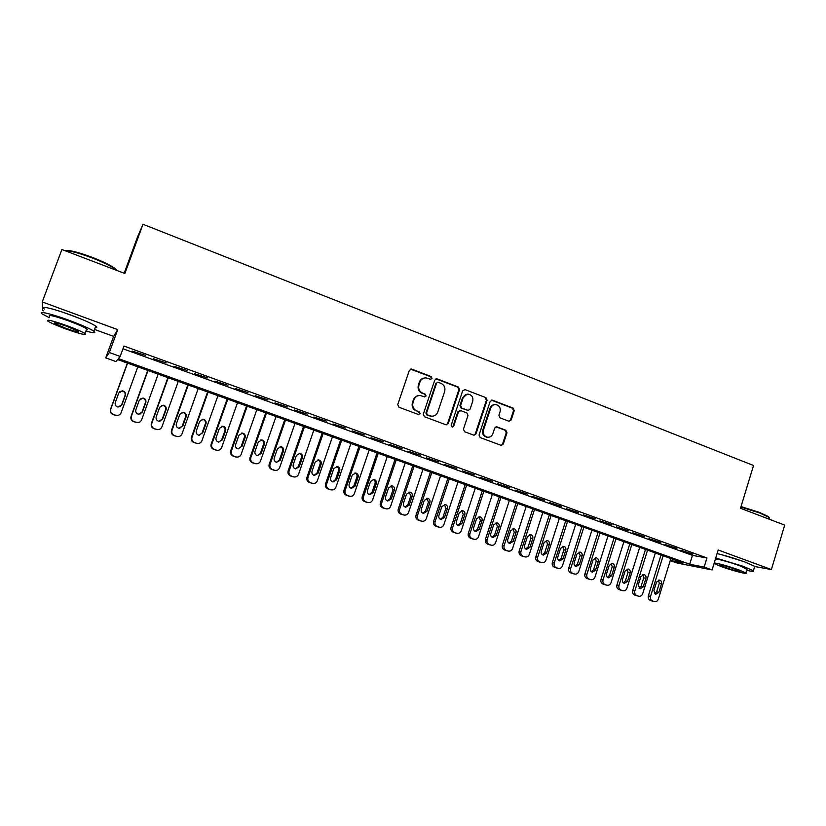 <?xml version="1.0" encoding="UTF-8"?>
<svg xmlns="http://www.w3.org/2000/svg" width="826" height="826" viewBox="0 0 826 826"><rect width="100%" height="100%" fill="white"/><g stroke="black" fill="none" stroke-linecap="round" stroke-linejoin="round"><path stroke-width="1.24" d="M432.008 378.391L431.182 376.584L411.833 369.129L409.355 370.327L397.74 404.616L398.927 407.218L418.41 414.497L420.135 413.64L419.309 411.833L416.8 410.894C413.382 409.2 412.112 406.433 413.01 402.613L413.971 399.753C415.148 396.862 417.254 395.447 420.269 395.52L424.709 396.914L426.082 395.984L425.256 394.178L422.757 393.228C419.34 391.524 418.08 388.757 418.968 384.947L419.928 382.097C421.074 379.268 423.118 377.864 426.061 377.885L430.666 379.31L432.008 378.391M430.645 379.31L431.389 378.494L430.563 376.687L410.512 369.119M418.658 414.559L419.536 413.681L418.71 411.885L416.8 410.894M424.657 396.903L425.473 396.057L424.647 394.25L422.757 393.228M743.679 561.546L722.027 554.824M78.862 318.124L63.251 312.373M508.826 421.208L511.17 420.011L514.247 410.646L513.122 408.127L492.544 400.207L490.169 401.395L479.049 435.044L480.195 437.584L501.289 445.42L503.271 444.109L506.999 432.752L505.863 430.232L496.632 426.794L494.691 428.095L492.823 433.743C491.831 436.221 490.076 437.388 487.546 437.253C484.088 436.283 482.714 433.939 483.427 430.212L490.737 408.065C491.687 405.69 493.38 404.523 495.806 404.585C499.369 405.473 500.804 407.837 500.102 411.647L498.894 415.333L500.029 417.853L508.826 421.208M122.971 348.779L692.436 555.371L706.942 557.984L704.165 567.059L712.095 569.919L677.206 563.074L670.258 560.575M94.525 329.419L113.616 336.389L117.726 329.646L42.24 301.944L61.909 249.504L124.86 273.509L143.001 224.28L753.529 465.503L740.509 508.269L784.7 525.119L771.381 569.527L718.176 550.002L712.095 569.919M117.726 329.646L109.331 352.526L120.173 356.44L118.376 358.587L689.71 564.251L704.165 567.059M706.942 557.984L123.972 346.053L120.173 356.44M459.545 389.624L458.389 387.053L437.191 378.897L434.755 380.094L423.294 414.177L424.471 416.758L445.803 424.729L448.239 423.521L459.545 389.624L458.884 389.696L457.728 387.136L435.942 378.876M465.069 389.624L485.956 397.667L487.092 400.207L475.952 433.887L473.959 435.209L464.594 431.75L463.438 429.21L467.991 415.478L466.845 412.928L460.877 410.667L458.461 411.875L453.691 426.195L452.297 427.125L451.182 425.256L462.663 390.822L465.069 389.624L485.956 397.667M754.685 566.522L771.381 569.527M42.24 301.944L42.745 310.524L43.623 310.844M145.304 355.314L132.263 351.091L145.304 355.314M166.274 362.924L153.275 358.721L166.274 362.924M187.027 370.471L174.069 366.269L187.027 370.471M207.574 377.926L194.657 373.744L207.574 377.926M227.914 385.319L215.039 381.137L227.914 385.319M248.048 392.629L235.214 388.468L248.048 392.629M267.975 399.867L255.182 395.716L267.975 399.867M287.706 407.032L274.955 402.892L287.706 407.032M307.241 414.125L294.531 409.995L307.241 414.125M326.59 421.146L313.911 417.037L326.59 421.146M345.743 428.105L333.105 424.006L345.743 428.105M364.7 434.992L352.113 430.904L364.7 434.992M383.481 441.807L370.936 437.739L383.481 441.807M402.076 448.57L389.573 444.502L402.076 448.57M420.496 455.25L408.023 451.202L420.496 455.25M438.74 461.879L426.309 457.841L438.74 461.879M456.809 468.445L444.419 464.418L456.809 468.445M474.702 474.94L462.353 470.923L474.702 474.94M492.43 481.372L480.113 477.376L492.43 481.372M509.993 487.753L497.706 483.757L509.993 487.753M527.38 494.072L515.145 490.086L527.38 494.072M544.613 500.329L532.419 496.364L544.613 500.329M561.69 506.524L549.527 502.569L561.69 506.524M578.603 512.667L566.481 508.723L578.603 512.667M595.36 518.759L583.27 514.825L595.36 518.759M611.963 524.789L599.913 520.865L611.963 524.789M628.421 530.767L616.403 526.854L628.421 530.767M644.724 536.683L632.747 532.791L644.724 536.683M660.883 542.548L648.937 538.666L660.883 542.548M676.886 548.371L664.992 544.489L676.886 548.371M680.892 550.261L692.756 554.132L680.892 550.261M143.001 224.28L137.374 237.382L124.168 273.241M670.289 560.472L683.174 562.981L117.571 359.547L115.908 361.54L105.728 357.885L109.331 352.526M113.616 336.389L105.728 357.885M692.436 555.371L689.71 564.251M432.091 416.211L431.42 416.18C434.486 416.304 436.613 414.9 437.811 411.947L444.646 391.545C445.524 387.766 444.285 385.009 440.908 383.305L437.925 382.221L436.582 383.14L426.536 413.041L427.362 414.848L431.42 416.18M424.399 378.009C421.941 378.391 420.248 379.784 419.329 382.19L419.928 382.097M422.148 393.31C418.741 391.596 417.481 388.839 418.369 385.03L419.329 382.19M418.741 395.582C416.139 395.881 414.353 397.296 413.382 399.825L413.971 399.753M416.201 410.945C412.793 409.252 411.524 406.495 412.411 402.675L413.382 399.825M446.195 424.832L447.589 423.542L458.884 389.696M437.367 382.304L436.582 383.14M430.8 416.211L426.753 414.889L425.927 413.093L435.963 383.233M473.866 435.188L475.27 433.898L486.4 400.269L485.254 397.74M459.803 410.605L457.81 411.916L453.04 426.216L453.691 426.195M452.163 427.094L453.04 426.216M472.709 401.281C473.422 397.399 471.956 395.024 468.301 394.147C465.854 394.095 464.16 395.262 463.21 397.636L460.598 405.483L461.755 408.034L468.177 410.408L470.118 409.097L472.709 401.281M467.051 394.198L463.21 397.636M468.105 410.419L461.094 408.085L459.937 405.535L462.539 397.709M494.66 404.626C492.43 404.75 490.881 405.917 490.035 408.116L490.737 408.065M487.815 437.274L486.844 437.253C483.396 436.293 482.023 433.949 482.725 430.232L490.035 408.116M501.145 445.39L502.549 444.109L506.266 432.762L505.14 430.243L496.023 426.825M509.146 421.301L510.437 420.042L513.514 410.687L512.388 408.178L491.398 400.156M127.39 363.079L110.539 409.231C109.91 411.73 110.798 413.537 113.214 414.642L115.991 415.54L118.407 415.272M137.818 366.827L121.123 412.69C120.193 414.735 118.583 415.654 116.27 415.437L113.472 414.538C111.056 413.423 110.157 411.616 110.787 409.107L127.576 363.141M119.997 406.836L121.577 405.019L125.046 395.509C125.542 393.145 124.581 391.638 122.155 391.008L119.853 391.514M121.876 404.874L125.356 395.324C125.862 392.949 124.891 391.441 122.454 390.812L118.768 393.011L115.279 402.572C114.773 404.895 115.702 406.392 118.066 407.073L121.577 405.019M65.347 250.815C68.352 249.679 77.262 251.847 92.078 257.299C102.455 261.336 109.961 264.95 114.597 268.13L116.931 270.484M116.745 270.412L114.948 268.904C110.209 265.652 102.517 261.956 91.872 257.815C78.697 252.921 69.869 250.588 65.378 250.825M85.914 331.071C93.854 333.198 96.508 333.239 93.865 331.205C89.724 328.531 81.33 324.845 68.682 320.147C50.985 313.643 36.85 310.411 42.415 314.056L49.261 317.669M95.176 327.654C97.148 327.808 97.344 327.292 95.744 326.115C91.624 323.389 83.25 319.672 70.613 314.964C52.936 308.428 38.781 305.269 44.325 308.976M49.694 316.503C47.65 314.324 53.938 315.78 68.568 320.88C77.665 324.257 83.725 326.91 86.73 328.851C87.897 329.677 87.763 330.039 86.338 329.915M66.803 325.63C52.162 320.54 45.884 319.053 47.949 321.18C51.129 323.142 57.242 325.795 66.307 329.13C80.7 334.148 86.926 335.614 85.006 333.528C81.97 331.629 75.909 328.996 66.803 325.63M66.39 328.521C75.693 331.763 79.719 332.713 78.46 331.371L66.71 326.27C57.304 322.997 53.267 322.037 54.578 323.41L66.39 328.521M741.025 506.586L759.579 512.43L768.387 516.591L769.274 517.675M769.078 518.811L768.758 517.252L759.734 512.998L740.881 507.04M746.673 570.332C752.259 571.602 754.51 571.737 753.415 570.745L743.565 566.44L715.739 557.994M754.53 567.028L754.737 566.337L744.907 561.99C735.068 558.469 725.796 555.671 717.082 553.596M715.45 558.923C720.582 559.594 728.759 561.876 740.003 565.789L746.972 569.372M714.046 563.549L721.046 566.512C732.022 570.549 748.769 574.906 745.888 572.934L738.774 569.857C727.52 565.955 719.343 563.642 714.232 562.94M724.134 567.101C733.963 570.415 739.301 571.798 740.148 571.241L735.553 569.248C725.62 565.893 720.272 564.509 719.487 565.098L724.134 567.101M147.751 370.399L131.066 416.356C130.436 418.844 131.324 420.63 133.709 421.725L138.241 422.551M158.158 374.147L141.628 419.804C140.699 421.859 139.088 422.767 136.796 422.54L134.06 421.652C131.654 420.558 130.776 418.751 131.396 416.252L148.009 370.492M139.924 414.167L141.989 412.143L145.428 402.675C145.913 400.331 144.973 398.844 142.599 398.204L140.874 398.421M142.371 412.029L145.82 402.52C146.316 400.166 145.366 398.669 142.981 398.029L139.295 400.228L135.836 409.748C135.34 412.05 136.249 413.537 138.572 414.218L141.989 412.143M167.895 377.647L151.385 423.408C150.766 425.886 151.633 427.661 153.997 428.746L158.086 429.644M178.292 381.385L161.927 426.846C161.008 428.9 159.397 429.809 157.116 429.572L154.431 428.704C152.056 427.61 151.179 425.824 151.798 423.335L168.246 377.771M159.81 421.322L162.206 419.195L165.603 409.768C166.088 407.455 165.169 405.969 162.836 405.329L161.555 405.39M162.67 419.112L166.078 409.644C166.563 407.321 165.644 405.834 163.3 405.184L159.614 407.373L156.197 416.851C155.701 419.133 156.599 420.61 158.871 421.291L162.206 419.195M187.853 384.823L171.498 430.387C170.889 432.855 171.756 434.621 174.09 435.694L177.869 436.613M198.219 388.55L182.03 433.826C181.101 435.88 179.51 436.789 177.239 436.541L174.606 435.684C172.252 434.6 171.385 432.824 172.004 430.346L188.276 384.978M179.603 428.343L182.216 426.175L185.571 416.789C186.056 414.497 185.158 413.031 182.866 412.38L181.937 412.38M182.763 426.123L186.129 416.696C186.624 414.394 185.716 412.917 183.413 412.267L179.738 414.445L176.351 423.883C175.866 426.144 176.733 427.61 178.984 428.291L182.216 426.175M207.605 391.927L191.425 437.295C190.816 439.752 191.673 441.507 193.986 442.581L197.548 443.49M217.961 395.654L201.926 440.733C201.007 442.788 199.417 443.686 197.156 443.438L194.575 442.591C192.251 441.518 191.395 439.752 192.004 437.284L208.121 392.113M199.283 435.271L202.029 433.092L205.354 423.748C205.839 421.477 204.951 420.021 202.69 419.371L202.05 419.329M202.649 433.061L205.994 423.676C206.479 421.405 205.581 419.938 203.32 419.288L199.655 421.456L196.309 430.852C195.824 433.082 196.681 434.548 198.89 435.23L202.029 433.092M227.171 398.968L211.146 444.14C210.547 446.587 211.394 448.332 213.686 449.396L217.093 450.304M237.506 402.685L221.636 447.568C220.718 449.623 219.138 450.521 216.887 450.263L214.357 449.437C212.055 448.373 211.198 446.608 211.807 444.161L227.759 399.175M218.818 442.127L221.647 439.938L224.951 430.635C225.426 428.384 224.548 426.939 222.328 426.288L221.895 426.247M222.349 439.938L225.663 430.594C226.138 428.333 225.261 426.887 223.03 426.226L219.386 428.384L216.071 437.749C215.586 439.959 216.433 441.414 218.611 442.096L221.647 439.938M246.551 405.938L230.681 450.924C230.082 453.35 230.929 455.095 233.2 456.138L236.484 457.036M256.865 409.644L241.151 454.341C240.232 456.396 238.662 457.294 236.432 457.026L233.944 456.21C231.662 455.157 230.815 453.402 231.414 450.965L247.211 406.175M238.198 448.91L241.078 446.721L244.341 437.45C244.816 435.23 243.959 433.784 241.781 433.134L241.522 433.103M241.853 446.742L245.136 437.439C245.601 435.209 244.744 433.764 242.555 433.103L238.921 435.261L235.637 444.574C235.162 446.773 235.988 448.208 238.136 448.9L241.078 446.721M265.735 412.835L250.02 457.635C249.431 460.051 250.268 461.786 252.519 462.828L255.647 463.706M276.039 416.541L260.469 461.042C259.56 463.097 258.001 463.995 255.781 463.727L253.334 462.911C251.073 461.868 250.247 460.134 250.836 457.707L266.478 413.103M257.423 455.622L260.324 453.433L263.556 444.202C264.021 442.003 263.184 440.568 261.026 439.917L260.913 439.897M261.171 453.484L264.413 444.223C264.888 442.003 264.041 440.568 261.883 439.917L258.27 442.055L255.017 451.337C254.542 453.515 255.358 454.94 257.475 455.632L261.171 453.484L260.324 453.433M284.743 419.67L269.183 464.274C268.595 466.69 269.421 468.414 271.651 469.436L274.604 470.314M295.016 423.366L279.611 467.692C278.703 469.746 277.154 470.634 274.944 470.355L272.539 469.56C270.308 468.528 269.483 466.793 270.061 464.377L285.548 419.969M276.473 462.261L279.384 460.082L282.585 450.893C283.039 448.714 282.224 447.289 280.107 446.629L281.026 446.66L277.422 448.797L274.201 458.038C273.736 460.196 274.542 461.62 276.617 462.302L280.303 460.165L283.514 450.934C283.979 448.745 283.153 447.31 281.026 446.66M303.565 426.443L288.15 470.861C287.572 473.257 288.388 474.971 290.597 475.993L293.406 476.85M313.828 430.129L298.558 474.269C297.659 476.313 296.121 477.201 293.932 476.922L291.568 476.137C289.348 475.115 288.532 473.391 289.11 470.985L304.443 426.763M295.347 468.848L298.258 466.669L301.428 457.521C301.882 455.405 301.108 454.001 299.095 453.309M299.249 466.773L302.43 457.583C302.894 455.415 302.079 453.99 299.983 453.34L296.4 455.467L293.209 464.666C292.745 466.814 293.54 468.218 295.584 468.9L299.249 466.773L298.258 466.669M322.202 433.144L306.942 477.376C306.374 479.772 307.179 481.475 309.368 482.487L312.052 483.324M332.444 436.83L317.329 480.784C316.441 482.828 314.902 483.716 312.734 483.437L310.4 482.652C308.212 481.641 307.396 479.927 307.974 477.531L323.162 433.495M314.066 475.363L316.957 473.195L320.085 464.078C320.55 462.033 319.817 460.65 317.886 459.917M318.02 473.329L321.159 464.171C321.624 462.013 320.818 460.609 318.753 459.948L315.191 462.075L312.032 471.233C311.567 473.36 312.352 474.764 314.376 475.446L318.02 473.329L316.957 473.195M340.673 439.793L325.558 483.84C324.99 486.215 325.795 487.908 327.963 488.92L330.534 489.735M350.895 443.469L335.924 487.237C335.036 489.281 333.518 490.159 331.35 489.88L329.058 489.116C326.889 488.104 326.084 486.4 326.652 484.015L341.696 440.155M332.599 481.826L335.47 479.658L338.577 470.583C339.032 468.59 338.33 467.227 336.492 466.463M336.605 479.813L339.723 470.696C340.167 468.559 339.383 467.155 337.349 466.504L333.797 468.621L330.668 477.738C330.214 479.854 330.989 481.248 332.981 481.93L336.605 479.813L335.47 479.658M358.959 446.37L343.998 490.241C343.43 492.606 344.225 494.289 346.373 495.29L348.861 496.085M369.17 450.036L354.344 493.628C353.456 495.662 351.948 496.55 349.801 496.261L347.54 495.507C345.392 494.506 344.597 492.812 345.154 490.438L360.053 446.763M350.978 488.218L353.817 486.049L356.894 477.015C357.338 475.084 356.677 473.732 354.912 472.947M355.015 486.235L358.102 477.16C358.546 475.033 357.772 473.649 355.758 472.988L352.237 475.105L349.14 484.191C348.686 486.287 349.45 487.67 351.422 488.342L355.015 486.235L353.817 486.049M377.079 452.885L362.253 496.571C361.705 498.935 362.49 500.608 364.617 501.599L367.012 502.373M387.27 456.551L372.588 499.957C371.71 501.991 370.203 502.869 368.076 502.58L365.856 501.836C363.719 500.845 362.934 499.162 363.481 496.798L378.236 453.298M369.181 494.547L371.979 492.399L375.035 483.396C375.469 481.517 374.849 480.174 373.156 479.379M373.249 492.595L376.305 483.561C376.749 481.455 375.985 480.071 374.002 479.421L370.502 481.527L367.436 490.572C366.981 492.647 367.735 494.031 369.676 494.702L373.249 492.595L371.979 492.399M395.035 459.339L380.352 502.848C379.795 505.202 380.579 506.865 382.686 507.845L386.176 508.847C388.292 509.136 389.789 508.258 390.657 506.224L405.205 463.004M386.176 508.847L383.987 508.114C381.87 507.123 381.096 505.45 381.643 503.096L396.253 459.783M387.218 500.824L389.986 498.677L393 489.715L391.214 485.75M391.317 498.904L394.343 489.911C394.787 487.815 394.023 486.442 392.071 485.791L388.592 487.887L385.546 496.891C385.112 498.956 385.845 500.329 387.766 501L391.317 498.904L389.986 498.677M412.814 465.74L398.266 509.074C397.729 511.408 398.504 513.06 400.589 514.04L404.11 515.052C406.216 515.341 407.693 514.474 408.56 512.44L422.964 469.385M404.11 515.052L401.952 514.33C399.856 513.349 399.082 511.686 399.629 509.343L414.105 466.205M405.091 507.04L407.817 504.903L410.811 495.972L409.107 492.048M409.211 505.151L412.205 496.189C412.649 494.113 411.895 492.74 409.964 492.089L406.506 494.185L403.501 503.158C403.067 505.213 403.79 506.575 405.69 507.236L409.211 505.151L407.817 504.903M430.439 472.08L416.025 515.228C415.488 517.561 416.252 519.203 418.317 520.173L421.88 521.196C423.965 521.495 425.431 520.617 426.299 518.594L440.568 475.724M421.88 521.196L419.753 520.483C417.677 519.513 416.913 517.861 417.45 515.527L431.781 472.565M422.798 513.204L425.483 511.067L428.446 502.177L426.825 498.305M426.939 511.335L429.912 502.415C430.346 500.35 429.603 498.987 427.703 498.346L424.265 500.432L421.281 509.363C420.847 511.408 421.57 512.76 423.439 513.421L426.939 511.335L425.483 511.067M447.888 478.357L433.619 521.33C433.082 523.653 433.846 525.295 435.891 526.245L439.484 527.287C441.549 527.587 443.015 526.72 443.872 524.686L458.007 481.992M439.484 527.287L437.377 526.585C435.323 525.625 434.569 523.973 435.106 521.65L449.303 478.863M440.351 519.306L442.984 517.169L445.926 508.32L444.378 504.49M444.502 517.468L447.444 508.579C447.878 506.524 447.145 505.182 445.266 504.531L441.858 506.617L438.905 515.517C438.472 517.541 439.184 518.883 441.032 519.544L444.502 517.468L442.984 517.169M465.193 484.573L451.048 527.38C450.521 529.693 451.275 531.325 453.298 532.274L456.923 533.328C458.977 533.617 460.423 532.749 461.28 530.736L475.28 488.207M456.923 533.328L454.847 532.625C452.813 531.676 452.059 530.034 452.596 527.721L466.659 485.11M457.738 525.346L460.33 523.219L463.241 514.402L461.765 510.633M461.91 523.539L464.821 514.691C465.245 512.657 464.532 511.315 462.674 510.664L459.277 512.74L456.355 521.609C455.931 523.622 456.633 524.954 458.461 525.615L461.91 523.539L460.33 523.219M482.322 490.737L468.321 533.379C467.795 535.671 468.538 537.292 470.552 538.242L474.207 539.306C476.241 539.595 477.686 538.738 478.522 536.714L492.399 494.361M474.207 539.306L472.162 538.614C470.139 537.664 469.395 536.043 469.922 533.73L483.86 491.294M474.971 531.335L477.521 529.218L480.402 520.432L478.987 516.715M479.152 529.559L482.043 520.741C482.456 518.718 481.754 517.386 479.916 516.746L476.55 518.811L473.649 527.638C473.226 529.642 473.917 530.973 475.724 531.624L479.152 529.559L477.521 529.218M499.307 496.849L485.43 539.316C484.914 541.598 485.647 543.219 487.639 544.148L491.336 545.232C493.349 545.521 494.784 544.664 495.621 542.651L509.363 500.463M491.336 545.232L489.312 544.551C487.309 543.611 486.576 541.99 487.092 539.688L500.897 497.417M492.048 537.272L494.547 535.165L497.397 526.41L496.054 522.734M496.24 535.527L499.1 526.74C499.513 524.727 498.821 523.405 497.004 522.765L493.659 524.83L490.789 533.617C490.365 535.609 491.057 536.931 492.833 537.581L496.24 535.527L494.547 535.165M516.136 502.9L502.394 545.191C501.878 547.473 502.611 549.083 504.583 550.013L508.3 551.097C510.303 551.396 511.728 550.539 512.554 548.526L526.172 506.514M508.3 551.097L506.307 550.426C504.325 549.497 503.592 547.886 504.108 545.594L517.788 503.499M508.971 543.147L511.418 541.051L514.247 532.336L512.967 528.702M513.173 541.433L516.002 532.687C516.415 530.684 515.723 529.373 513.937 528.733L510.613 530.788L507.763 539.543C507.35 541.526 508.031 542.837 509.787 543.487L513.173 541.433L511.418 541.051M532.822 508.899L519.193 551.025C518.687 553.296 519.409 554.896 521.361 555.815L525.119 556.92C527.102 557.209 528.516 556.352 529.342 554.349L542.827 512.502M525.119 556.92L523.147 556.249C521.185 555.33 520.452 553.73 520.969 551.448L534.525 509.518M525.749 548.97L528.144 546.884L530.942 538.211L529.724 534.618M529.941 547.287L532.76 538.573C533.162 536.59 532.481 535.279 530.715 534.649L527.411 536.693L524.593 545.418C524.18 547.38 524.851 548.691 526.596 549.342L529.941 547.287L528.144 546.884M549.342 514.846L535.847 556.807C535.341 559.068 536.064 560.658 537.994 561.566L541.784 562.682C543.756 562.971 545.15 562.124 545.976 560.121L559.336 518.439M541.784 562.682L539.832 562.021C537.891 561.112 537.168 559.512 537.674 557.24L551.107 515.476M542.372 554.752L544.716 552.666L547.493 544.024L546.327 540.483M546.575 553.09L549.352 544.417C549.765 542.445 549.083 541.133 547.339 540.503L544.055 542.548L541.267 551.241C540.865 553.193 541.526 554.494 543.24 555.134L546.575 553.09L544.716 552.666M565.727 520.741L552.346 562.527C551.851 564.788 552.563 566.357 554.483 567.266L558.293 568.391C560.255 568.691 561.639 567.834 562.454 565.841L575.701 524.324M558.293 568.391L556.373 567.741C554.442 566.832 553.73 565.252 554.236 562.991L567.545 521.392M558.841 560.472L561.143 558.397L563.89 549.786L562.785 546.296M563.053 558.841L565.81 550.199C566.213 548.237 565.542 546.946 563.817 546.316L560.555 548.35L557.798 557.003C557.395 558.944 558.046 560.245 559.749 560.885L563.053 558.841L561.143 558.397M581.958 526.575L568.711 568.205C568.216 570.446 568.918 572.015 570.818 572.924L572.945 573.605M591.922 530.158L578.789 571.509C577.983 573.502 576.61 574.349 574.659 574.06L572.759 573.42C570.849 572.511 570.147 570.931 570.642 568.68L583.827 527.246M575.175 566.14L577.415 564.075L580.141 555.506L579.088 552.057M579.377 564.54L582.113 555.929C582.506 553.978 581.855 552.697 580.141 552.067L576.909 554.101L574.173 562.723C573.771 564.654 574.411 565.934 576.104 566.574L579.377 564.54L577.415 564.075M598.055 532.367L584.922 573.833C584.426 576.063 585.128 577.632 587.018 578.52L589.103 579.202M607.988 535.94L594.978 577.126C594.173 579.109 592.81 579.955 590.879 579.666L589.01 579.036C587.11 578.138 586.408 576.569 586.904 574.328L599.975 533.059M591.354 571.757L593.553 569.703L596.248 561.164L595.247 557.767M595.567 570.188L598.272 561.618C598.664 559.677 598.014 558.397 596.331 557.777L593.12 559.801L590.404 568.391C590.001 570.312 590.642 571.582 592.314 572.222L595.567 570.188L593.553 569.703M614.007 538.108L600.987 579.408C600.502 581.628 601.194 583.187 603.063 584.075L605.117 584.746M623.919 541.67L611.033 582.702C610.228 584.674 608.876 585.52 606.965 585.231L605.107 584.601C603.228 583.714 602.536 582.154 603.021 579.924L615.969 538.81M607.399 577.322L609.547 575.288L612.221 566.781L611.261 563.425M611.601 575.784L614.286 567.245C614.678 565.314 614.038 564.044 612.365 563.425L609.185 565.449L606.49 573.998C606.098 575.908 606.728 577.178 608.38 577.808L611.601 575.784L609.547 575.288M629.815 543.787L616.919 584.932C616.433 587.152 617.115 588.69 618.973 589.578L620.997 590.239M639.706 547.349L626.934 588.215C626.139 590.187 624.797 591.034 622.897 590.745L621.069 590.125C619.201 589.237 618.519 587.689 619.004 585.469L631.828 544.52M623.3 582.846L625.396 580.823L628.049 572.346L627.14 569.042M627.502 581.339L630.166 572.831C630.558 570.911 629.918 569.641 628.266 569.031L625.106 571.045L622.432 579.563C622.05 581.463 622.67 582.733 624.301 583.352L627.502 581.339L625.396 580.823M645.488 549.424L632.706 590.414C632.22 592.614 632.902 594.152 634.74 595.03L636.732 595.68M655.359 552.976L642.7 593.688C641.916 595.66 640.584 596.496 638.694 596.217L636.887 595.598C635.039 594.72 634.358 593.171 634.833 590.962L647.553 550.168M639.066 588.308L641.11 586.305L643.733 577.859L642.876 574.597M643.268 586.832L645.901 578.365C646.283 576.455 645.664 575.195 644.022 574.586L640.883 576.6L638.24 585.076L640.088 588.855L643.268 586.832L641.11 586.305M661.027 555.01L648.348 595.835C647.873 598.034 648.555 599.573 650.372 600.43L652.333 601.08M670.877 558.562L658.332 599.118C657.548 601.08 656.226 601.917 654.357 601.627L652.561 601.018C650.733 600.151 650.062 598.613 650.537 596.413L663.133 555.774M654.688 593.739L656.68 591.736L659.293 583.321L658.467 580.11M658.89 592.294L661.502 583.848C661.884 581.948 661.265 580.699 659.644 580.089L656.525 582.103L653.903 590.549L655.73 594.297L658.89 592.294L656.68 591.736M430.563 376.687L431.182 376.584M418.71 411.885L419.309 411.833M424.647 394.25L425.256 394.178M418.369 385.03L418.968 384.947M412.411 402.675L413.01 402.613M411.245 369.253L411.833 369.129M447.589 423.542L448.239 423.521M436.572 379L437.191 378.897M457.728 387.136L458.389 387.053M425.927 413.093L426.536 413.041M426.753 414.889L427.362 414.848M429.375 415.87L429.995 415.839M486.4 400.269L487.092 400.207M475.27 433.898L475.952 433.887M457.81 411.916L458.461 411.875M459.937 405.535L460.598 405.483M461.094 408.085L461.755 408.034M467.041 410.346L467.712 410.305M482.725 430.232L483.427 430.212M496.343 426.918L497.056 426.897M505.14 430.243L505.863 430.232M506.266 432.762L506.999 432.752M502.549 444.109L503.271 444.109M491.842 400.269L492.544 400.207M512.388 408.178L513.122 408.127M513.514 410.687L514.247 410.646M510.437 420.042L511.17 420.011M174.606 435.684L174.09 435.694M176.609 436.376L176.093 436.386M185.571 416.789L186.129 416.696M192.004 437.284L191.425 437.295M194.575 442.591L193.986 442.581M196.567 443.273L195.969 443.263M205.354 423.748L205.994 423.676M211.807 444.161L211.146 444.14M214.357 449.437L213.686 449.396M216.329 450.108L215.648 450.067M224.951 430.635L225.663 430.594M231.414 450.965L230.681 450.924M233.944 456.21L233.2 456.138M235.895 456.881L235.142 456.809M244.341 437.45L245.136 437.439M250.836 457.707L250.02 457.635M253.334 462.911L252.519 462.828M255.265 463.582L254.439 463.489M263.556 444.202L264.413 444.223M270.061 464.377L269.183 464.274M272.539 469.56L271.651 469.436M274.449 470.221L273.551 470.097M279.384 460.082L280.303 460.165M282.585 450.893L283.514 450.934M289.11 470.985L288.15 470.861M291.568 476.137L290.597 475.993M293.457 476.798L292.487 476.643M301.428 457.521L302.43 457.583M307.974 477.531L306.942 477.376M310.4 482.652L309.368 482.487M312.28 483.303L311.237 483.138M320.085 464.078L321.159 464.171M326.652 484.015L325.558 483.84M329.058 489.116L327.963 488.92M330.916 489.756L329.811 489.56M338.577 470.583L339.723 470.696M345.154 490.438L343.998 490.241M347.54 495.507L346.373 495.29M349.388 496.137L348.2 495.92M356.894 477.015L358.102 477.16M363.481 496.798L362.253 496.571M365.856 501.836L364.617 501.599M367.673 502.466L366.424 502.218M375.035 483.396L376.305 483.561M381.643 503.096L380.352 502.848M383.987 508.114L382.686 507.845M385.794 508.733L384.482 508.465M393 489.715L394.343 489.911M399.629 509.343L398.266 509.074M401.952 514.33L400.589 514.04M403.738 514.949L402.365 514.65M410.811 495.972L412.205 496.189M417.45 515.527L416.025 515.228M419.753 520.483L418.317 520.173M421.518 521.092L420.083 520.783M428.446 502.177L429.912 502.415M435.106 521.65L433.619 521.33M437.377 526.585L435.891 526.245M439.133 527.195L437.635 526.854M445.926 508.32L447.444 508.579M452.596 527.721L451.048 527.38M454.847 532.625L453.298 532.274M456.592 533.224L455.033 532.873M463.241 514.402L464.821 514.691M469.922 533.73L468.321 533.379M472.162 538.614L470.552 538.242M473.887 539.213L472.265 538.831M480.402 520.432L482.043 520.741M487.092 539.688L485.43 539.316M489.312 544.551L487.639 544.148M491.016 545.139L489.343 544.737M497.397 526.41L499.1 526.74M504.108 545.594L502.394 545.191M506.307 550.426L504.583 550.013M508 551.014L506.266 550.591M514.247 532.336L516.002 532.687M520.969 551.448L519.193 551.025M523.147 556.249L521.361 555.815M524.82 556.827L523.034 556.394M530.942 538.211L532.76 538.573M537.674 557.24L535.847 556.807M539.832 562.021L537.994 561.566M541.495 562.599L539.657 562.134M547.493 544.024L549.352 544.417M554.236 562.991L552.346 562.527M556.373 567.741L554.483 567.266M558.015 568.319L556.125 567.834M563.89 549.786L565.81 550.199M570.642 568.68L568.711 568.205M572.759 573.42L570.818 572.924M574.39 573.977L572.449 573.481M580.141 555.506L582.113 555.929M586.904 574.328L584.922 573.833M589.01 579.036L587.018 578.52M590.621 579.594L588.628 579.078M596.248 561.164L598.272 561.618M603.021 579.924L600.987 579.408M605.107 584.601L603.063 584.075M606.707 585.159L604.663 584.622M612.221 566.781L614.286 567.245M619.004 585.469L616.919 584.932M621.069 590.125L618.973 589.578M622.649 590.673L620.553 590.125M628.049 572.346L630.166 572.831M634.833 590.962L632.706 590.414M636.887 595.598L634.74 595.03M638.457 596.145L636.309 595.567M643.733 577.859L645.901 578.365M650.537 596.413L648.348 595.835M652.561 601.018L650.372 600.43M654.12 601.555L651.931 600.977M659.293 583.321L661.502 583.848M410.677 369.129L411.265 369.005M436.035 378.876L436.655 378.773M467.506 410.46L468.177 410.408M486.844 437.253L487.546 437.253M491.449 400.145L492.059 400.094M54.826 322.749L54.578 323.41M86.73 328.851L85.006 333.528M93.865 331.205L95.744 326.115M114.597 268.13L114.948 268.904M768.975 519.12L769.388 517.788M747.117 568.897L745.888 572.934M753.415 570.745L754.737 566.337M768.387 516.591L768.758 517.252M177.239 436.541L176.712 436.551M182.866 412.38L183.413 412.267M197.156 443.438L196.557 443.417M202.69 419.371L203.32 419.288M216.887 450.263L216.216 450.222M222.328 426.288L223.03 426.226M236.432 457.026L235.678 456.954M241.781 433.134L242.555 433.103M255.781 463.727L254.955 463.623M261.026 439.917L261.883 439.917M274.944 470.355L274.046 470.231M293.932 476.922L292.951 476.778M299.208 453.298L299.983 453.34M312.734 483.437L311.691 483.262M318.103 459.906L318.753 459.948M331.35 489.88L330.245 489.684M336.781 466.453L337.349 466.504M349.801 496.261L348.624 496.034M368.076 502.58L366.827 502.342M574.659 574.06L572.717 573.564M590.879 579.666L588.886 579.15M606.965 585.231L604.911 584.694M622.897 590.745L620.801 590.198M638.694 596.217L636.547 595.639M654.357 601.627L652.158 601.039"/></g></svg>
